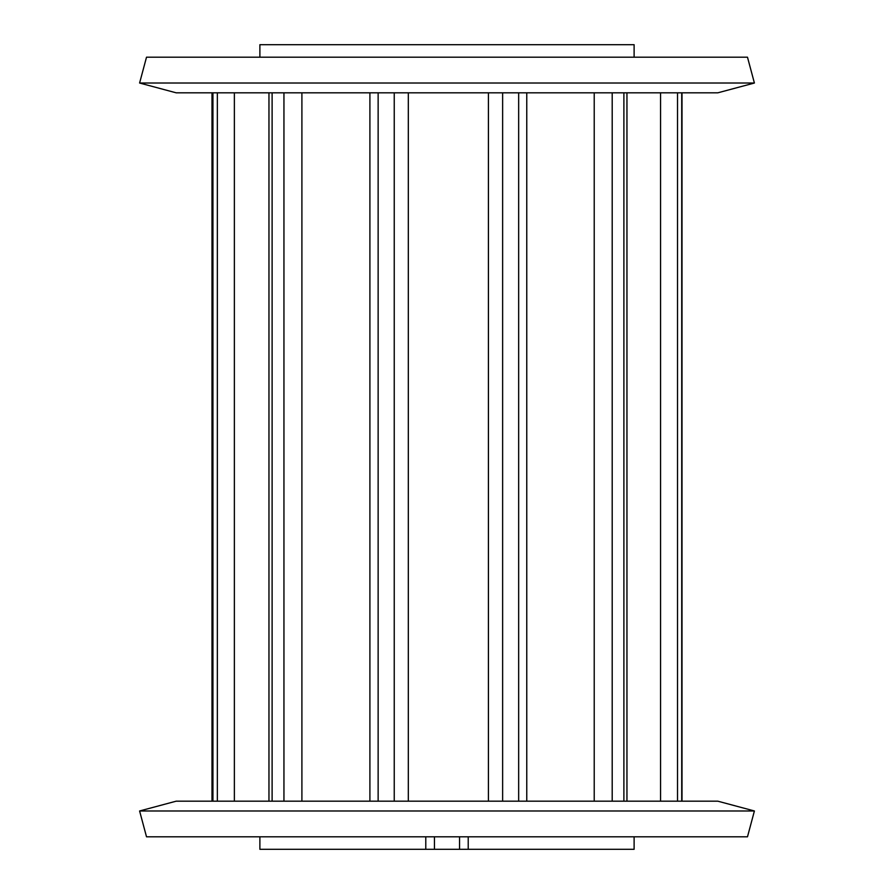 <?xml version="1.0" encoding="UTF-8"?>
<svg xmlns="http://www.w3.org/2000/svg" width="894" height="894" viewBox="0 0 894 894"><rect width="100%" height="100%" fill="white"/><g stroke="black" fill="none" stroke-linecap="round" stroke-linejoin="round"><path stroke-width="1.34" d="M634.114 57.194L634.114 44.7L259.886 44.7L259.886 57.194M634.114 836.806L634.114 849.3L468.221 849.3L468.221 836.806M425.779 836.806L425.779 849.3L259.886 849.3L259.886 836.806M212.001 801.18L212.001 92.82M212.627 801.18L212.627 92.82M268.96 801.18L268.96 92.82M369.904 801.18L369.904 92.82M488.415 801.18L488.415 92.82M434.439 836.806L434.439 849.3L468.221 849.3M425.779 849.3L459.561 849.3L459.561 836.806M139.598 83.019L146.515 57.194L747.485 57.194L754.402 83.019L717.826 92.82L176.174 92.82L139.598 83.019L754.402 83.019M146.515 836.806L747.485 836.806L754.402 810.981L139.598 810.981L146.515 836.806M139.598 810.981L176.174 801.18L717.826 801.18L754.402 810.981M408.312 801.18L408.312 92.82L408.312 801.18M681.72 801.18L681.72 92.82M677.518 801.18L677.518 92.82M660.565 801.18L660.565 92.82M623.889 801.18L623.889 92.82M612.2 801.18L612.2 92.82M594.219 801.18L594.219 92.82M518.665 801.18L518.665 92.82M502.629 801.18L502.629 92.82M394.243 801.18L394.243 92.82M378.14 801.18L378.14 92.82M301.904 801.18L301.904 92.82M283.946 801.18L283.946 92.82M272.111 801.18L272.111 92.82M234.373 801.18L234.373 92.82M217.343 801.18L217.343 92.82M212.94 801.18L212.94 92.82M681.999 801.18L681.999 92.82M626.951 801.18L626.951 92.82M526.767 801.18L526.767 92.82"/></g></svg>
